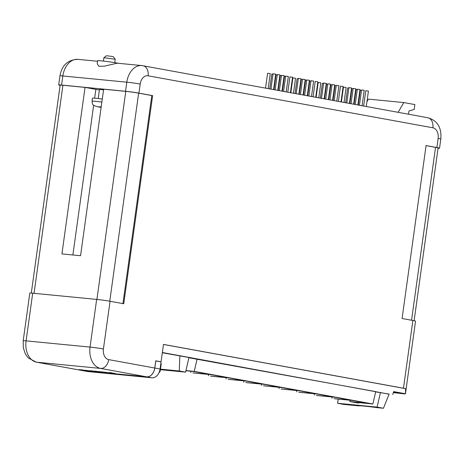 <?xml version="1.0" encoding="UTF-8"?>
<svg xmlns="http://www.w3.org/2000/svg" width="464" height="464" viewBox="0 0 464 464"><rect width="100%" height="100%" fill="white"/><g stroke="black" fill="none" stroke-linecap="round" stroke-linejoin="round"><path stroke-width="0.7" d="M160.074 368.996L161.06 361.885L155.794 360.922L154.802 368.033L160.074 368.996A9.558 6.827 100.3 0 1 151.954 377.795L87.998 371.577A9.558 6.827 100.3 0 1 87.597 371.525L82.325 370.562A9.558 6.827 -79.7 0 0 82.731 370.62L146.688 376.832A9.558 6.827 -79.7 0 0 154.802 368.033M160.805 363.73L161.228 363.805L160.283 370.62A2.297 1.636 100.3 0 1 159.042 372.592M358.266 105.032L360.325 90.213L361.508 90.318M363.654 106.018L365.771 90.741L368.051 91.019L368.428 91.112L366.287 106.5M354.055 104.267L356.108 89.442L357.297 89.552M359.438 105.247L361.56 89.97L363.84 90.248L364.211 90.341L362.077 105.728M349.839 103.495L351.898 88.67L353.081 88.781M355.227 104.481L357.344 89.204L359.623 89.477L359.994 89.569L357.86 104.963M345.622 102.724L347.681 87.905L348.864 88.009M351.01 103.71L353.127 88.433L355.407 88.711L355.778 88.804L353.643 104.191M341.405 101.958L343.464 87.133L345.744 87.412L346.115 87.499L344.044 102.44M346.794 102.938L348.916 87.661L351.19 87.94L351.567 88.032L349.433 103.42M332.978 100.415L335.037 85.596L336.22 85.701M338.366 101.401L340.483 86.124L342.763 86.403L343.134 86.49L340.999 101.883M328.761 99.65L330.82 84.825L332.004 84.935M334.15 100.63L336.267 85.353L338.546 85.631L338.923 85.724L336.783 101.111M324.551 98.878L326.604 84.054L327.793 84.164M329.933 99.859L332.056 84.587L334.329 84.86L334.706 84.953L332.572 100.34M320.334 98.107L322.393 83.282L323.576 83.392M325.716 99.093L327.839 83.816L330.119 84.094L330.49 84.181L328.355 99.574M316.117 97.336L318.176 82.517L320.456 82.789L320.827 82.882L318.756 97.817M321.506 98.322L323.623 83.044L325.902 83.323L326.273 83.416L324.139 98.803M307.69 95.799L309.743 80.974L310.932 81.084M313.072 96.785L315.195 81.507L317.475 81.78L317.846 81.873L315.711 97.266M303.473 95.027L305.532 80.208L306.716 80.313M308.862 96.013L310.979 80.736L313.258 81.014L313.629 81.101L311.495 96.495M299.257 94.262L301.316 79.437L302.499 79.547M304.645 95.242L306.762 79.965L309.041 80.243L309.413 80.336L307.278 95.723M295.046 93.49L297.099 78.665L298.288 78.776M300.428 94.47L302.551 79.199L304.825 79.472L305.202 79.564L303.067 94.952M290.829 92.719L292.883 77.9L295.162 78.172L295.539 78.265L293.463 93.2M296.212 93.705L298.335 78.428L300.614 78.706L300.985 78.793L298.851 94.186M282.396 91.182L284.455 76.357L285.638 76.467M287.784 92.162L289.901 76.891L292.181 77.163L292.558 77.256L290.418 92.643M278.185 90.41L280.239 75.586L281.428 75.696M283.568 91.396L285.691 76.119L287.97 76.398L288.341 76.485L286.207 91.878M273.969 89.639L276.028 74.82L277.211 74.924M279.357 90.625L281.474 75.348L283.753 75.626L284.125 75.719L281.99 91.106M269.752 88.873L271.811 74.049L272.994 74.159M275.14 89.854L277.257 74.576L279.537 74.855L279.908 74.948L277.774 90.335M265.541 88.102L267.595 73.277L269.874 73.556L270.245 73.648L268.175 88.583M270.924 89.088L273.047 73.811L275.32 74.083L275.697 74.176L273.563 89.569M60.117 85.353A9.558 0.4 7.9 0 1 58.696 84.941A9.558 0.4 7.9 0 1 61.579 85.051L125.541 91.269L126.8 82.186A19.123 13.363 -84.4 0 1 141.822 65.563L117.224 63.203L104.255 66.19L98.791 66.242L97.231 63.69L97.649 60.691A11.513 0.481 7.9 0 1 104.8 61.236A11.513 0.481 7.9 0 1 117.241 63.069A11.513 0.481 7.9 0 1 118.332 63.278M102.295 99.041A11.472 0.481 -172.1 0 0 92.475 98.159L92.058 101.187A11.472 0.481 7.9 0 1 101.871 102.068M103.89 57.693L106.471 55.738L112.329 56.457L113.286 56.683L115.24 59.264L103.89 57.693L103.414 61.068M103.571 89.825L99.47 89.488L98.211 98.536M109.927 372.662L115.397 373.549L109.927 372.662M108.593 372.627L111.209 372.975L108.593 372.627M101.767 371.861L108.866 372.824M95.886 371.287L99.627 371.896C100.508 372.07 100.421 372.099 99.36 372L95.265 371.415C93.919 371.171 93.832 371.101 94.998 371.2L95.874 371.362M97.852 371.548L99.638 371.821C100.52 371.995 100.433 372.024 99.371 371.925M95.277 371.339C93.931 371.096 93.844 371.026 95.01 371.125L97.846 371.577M82.238 370.092L79.309 369.599L82.244 370.057M83.729 370.162L84.802 370.429M84.187 370.371L84.97 370.591M122.937 303.624L151.809 95.555L152.627 95.636L123.743 303.769L110.049 301.269L103.431 348.951A9.558 6.682 -84.4 0 0 108.704 359.617L154.75 368.027A9.558 6.827 100.3 0 1 146.636 376.826L82.679 370.608A9.558 6.827 100.3 0 1 82.273 370.55L36.227 362.14L28.478 358.063L26.402 355.575L25.282 353.707L23.299 347.756L23.2 340.762A9.558 0.4 7.9 0 1 26.083 340.872L90.039 347.089L96.657 299.408L32.7 293.19L26.083 340.872A19.123 13.363 -84.4 0 0 36.627 362.198L82.679 370.608M84.999 370.237L89.169 370.777M89.97 371.003L90.335 371.113M89.175 370.742L91.791 371.09L89.175 370.742M90.509 370.771L95.978 371.658L90.509 370.771M98.443 371.536L103.559 372.186M389.11 394.168L162.359 352.512M162.325 352.756L188.935 357.5L185.588 372.134L179.266 370.98L179.864 355.847M185.948 370.562L194.259 371.374L372.87 403.987L375.707 391.604L188.877 357.773M338.221 399.092L337.641 403.268L343.963 404.428L358.939 405.884A18.299 0.766 7.9 0 1 376.89 407.624L383.426 408.262L389.151 394.064L375.643 391.877M383.426 408.262L377.104 407.108L380.457 392.474M337.641 403.268L377.104 407.108M160.486 369.153L179.266 370.98M194.259 371.374L197.096 358.991M358.968 402.636L358.916 403.036L356.735 402.827L349.879 401.575L350.065 400.241M185.907 370.742L194.19 371.548L209.473 374.338L192.873 372.905L211.578 374.721L227.122 377.557L210.523 376.124L229.228 377.945L244.772 380.782L228.172 379.349L246.877 381.164L262.421 384.006L245.821 382.574L264.526 384.389L280.07 387.231L263.471 385.793L282.182 387.614L297.72 390.45L281.12 389.018L299.831 390.839L315.369 393.675L298.77 392.242L317.48 394.058L333.024 396.9L316.425 395.461L335.13 397.283L350.674 400.119L334.074 398.686L352.779 400.507L368.584 403.39L349.879 401.575M331.963 398.303L332.149 396.993M314.314 395.079L314.499 393.768M296.664 391.854L296.844 390.549M279.015 388.635L279.195 387.324M261.365 385.41L261.545 384.099M243.716 382.185L243.896 380.88M226.067 378.966L226.246 377.655M208.411 375.741L208.597 374.431M190.762 372.517L190.942 371.229M393.35 392.602L402.578 393.675A9.558 0.4 -172.1 0 0 405.461 393.791A9.558 0.4 -172.1 0 0 405.42 393.745L405.64 388.675A9.558 0.4 7.9 0 0 403.477 388.223L163.485 344.398L161.072 361.804L155.747 360.835L154.75 368.027M438.062 148.202A9.558 0.4 -172.1 0 0 439.541 148.19A9.558 0.4 -172.1 0 0 436.873 147.54L426.08 145.568L402.079 318.513L412.879 320.485A9.558 0.4 -172.1 0 1 415.541 321.134L405.461 393.791M152.627 95.636L138.927 93.131A9.558 0.4 7.9 0 0 125.541 91.269M372.87 403.987L354.165 402.172L358.916 403.036M160.416 369.686L185.588 372.134M31.297 293.068L60.146 85.144A9.176 0.383 7.9 0 1 62.918 85.248L85.04 87.4L61.938 253.912L80.55 255.722L103.658 89.21L125.785 91.362A9.176 0.383 7.9 0 1 138.637 93.148L151.809 95.555M23.2 340.762L29.818 293.08A9.558 0.4 7.9 0 1 32.7 293.19M96.657 299.408A9.558 0.4 7.9 0 1 110.049 301.269M160.161 361.717L161.072 361.804M85.04 87.4L95.857 89.372A13.079 0.545 -172.1 0 0 99.4 89.975M426.068 145.638L435.534 147.361A9.176 0.383 7.9 0 1 438.091 147.987L414.12 320.723M408.523 114.214L408.975 110.937L414.207 109.446L414.886 104.58L403.819 102.561L398.106 112.311M403.819 102.561L368.439 99.122L366.966 101.639M405.64 388.675L163.479 344.45M392.724 394.58L393.663 391.599L405.42 393.745M393.437 392.318L398.947 392.851L393.576 391.871M79.298 369.675L82.638 369.924M82.627 369.999L83.723 370.197M86.107 370.446L87.319 370.666L86.107 370.446M89.163 370.817L90.695 370.887M90.689 370.962L91.779 371.165M90.874 370.736L91.837 370.829M91.826 370.904L95.978 371.658M95.265 371.415C93.919 371.171 93.832 371.101 94.998 371.2L95.01 371.125M99.638 371.821L99.627 371.896C100.508 372.07 100.421 372.099 99.36 372M100.508 371.85L102.44 372.169L100.508 371.85M106.343 372.575L104.267 372.198L106.621 372.435M105.276 372.302L106.355 372.499M108.582 372.702L110.113 372.778M110.107 372.853L111.198 373.05M110.293 372.621L111.256 372.714M111.244 372.789L115.397 373.549M151.954 377.795L146.688 376.832M82.731 370.62L87.998 371.577M160.283 370.62L159.773 370.521M101.216 106.807L97.887 106.83L101.14 107.358L97.695 106.801L94.001 105.612C93.305 104.638 92.487 105.624 92.058 101.187M146.636 376.826L100.589 368.416L36.627 362.198A9.558 6.827 100.3 0 1 36.227 362.14M403.477 388.223L412.879 320.485M436.873 147.54L438.132 138.458A9.558 6.682 -84.4 0 0 432.86 127.791L148.086 75.789A9.558 6.682 -84.4 0 0 140.186 84.048L138.927 93.131M34.046 293.318L62.918 85.248M96.912 299.431L125.785 91.362M140.186 84.048A9.558 0.4 -172.1 0 0 126.8 82.186L62.843 75.968L61.579 85.051M62.843 75.968A9.558 0.4 -172.1 0 0 59.96 75.858C61.88 65.244 67.848 59.74 77.865 59.346A19.123 13.363 -84.4 0 0 62.843 75.968M108.704 359.617A9.558 6.827 100.3 0 1 100.589 368.416A19.123 13.363 -84.4 0 1 90.039 347.089A9.558 0.4 7.9 0 1 103.431 348.951M439.541 148.19L440.8 139.107A9.558 0.4 -172.1 0 0 438.132 138.458M142.599 65.668A9.558 6.827 100.3 0 1 142.999 65.726A9.558 6.827 100.3 0 1 148.086 75.789M432.86 127.791A9.558 6.827 -79.7 0 0 427.773 117.728L141.822 65.563M109.765 301.217L138.637 93.148M411.545 320.241L435.534 147.361M72.877 254.974L93.641 105.334M94.633 98.177L95.857 89.372M115.246 59.276L114.776 62.646M58.696 84.941L59.96 75.858M97.568 61.26L77.865 59.346M440.8 139.107C441.56 130.541 439.518 121.075 427.773 117.728"/></g></svg>
